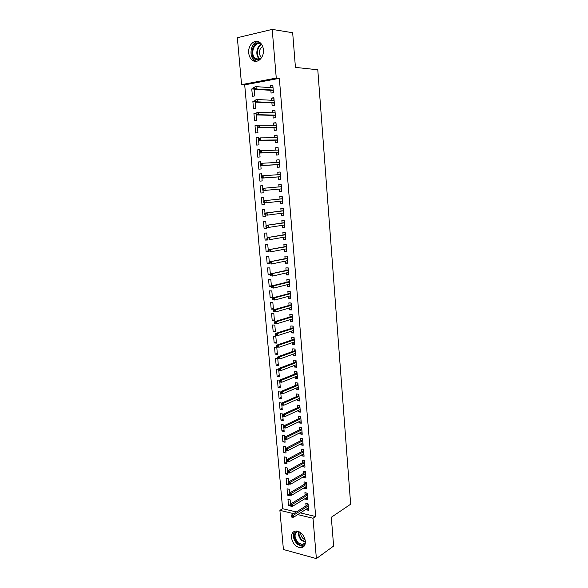 <?xml version="1.0" encoding="UTF-8"?>
<svg xmlns="http://www.w3.org/2000/svg" width="588" height="588" viewBox="0 0 588 588"><rect width="100%" height="100%" fill="white"/><g stroke="black" fill="none" stroke-linecap="round" stroke-linejoin="round"><path stroke-width="0.88" d="M263.395 49.723C264.328 57.749 256.927 64.357 252.09 60.02C250.165 58.396 249.047 56.036 248.724 52.957C247.732 44.975 255.207 38.146 260.153 42.726C262.005 44.365 263.086 46.702 263.395 49.723M305.378 541.239C305.495 545.289 303.937 547.479 300.711 547.803C295.742 547.024 292.662 543.621 291.457 537.586C291.332 533.448 292.942 531.251 296.286 530.993C301.174 531.853 304.202 535.271 305.378 541.239M300.409 512.905L315.668 516.507L279.337 78.336L244.696 84.87L282.608 508.701L279.895 510.355L293.691 513.647M244.696 84.87L241.565 84.65L237.346 37.72L272.2 29.4L276.264 78.072L241.565 84.65M272.2 29.4L292.67 32.73L295.433 67.4L317.785 69.774L350.654 504.21L331.316 517.264L333.616 546.046L316.381 558.6L283.416 549.501L279.895 510.355M254.913 101.349L252.855 101.254L253.501 108.618L255.795 108.243L255.221 101.768M252.855 101.254L254.876 100.908M271.899 102.885L272.126 105.583L274.508 105.193L273.876 97.674L271.494 98.078L271.678 100.254M257.221 125.736L255.008 125.714L255.655 133.006L257.941 132.697L257.471 127.361M255.008 125.714L257.324 125.663M274.008 127.802L274.236 130.448L276.61 130.117L275.978 122.664L273.604 123.01L273.802 125.303M259.448 149.889L257.147 149.955L257.787 157.18L260.065 156.922L259.698 152.704M257.147 149.955L259.426 149.675L259.543 151.028M276.103 152.483L276.323 155.085L278.69 154.813L278.065 147.434L275.699 147.72L275.904 150.116M261.55 173.82L259.264 173.974L259.896 181.133L262.174 180.935L261.895 177.811M259.264 173.974L261.542 173.754L261.748 176.15M278.175 176.937L278.389 179.494L280.748 179.281L280.131 171.968L277.771 172.196L277.984 174.702M264.247 204.617L261.991 204.874L264.262 204.727L264.078 202.684M261.991 204.874L261.366 197.774L263.637 197.612L263.939 201.03M282.784 203.411L280.439 203.683L282.791 203.529L282.181 196.282L279.822 196.451L280.042 198.994M280.439 203.683L280.233 201.243M266.305 228.063L264.063 228.401L266.327 228.306L266.246 227.321M264.063 228.401L263.446 221.367L265.71 221.257L266.099 225.689M284.79 227.291L282.468 227.652L284.812 227.549L284.21 220.368L281.858 220.478L282.078 223.021M282.468 227.652L282.269 225.358M268.091 251.348L266.121 251.715L268.282 251.679M266.121 251.715L265.511 244.748L267.768 244.689L268.246 250.113M286.782 250.951L284.474 251.399L286.819 251.355L286.224 244.24L283.879 244.292L284.092 246.835M284.474 251.399L284.298 249.253M270.34 274.339L268.165 274.831L270.149 274.839M268.165 274.831L267.555 267.915L269.804 267.915L270.37 274.309M288.759 274.398L286.474 274.934L288.804 274.949L288.216 267.893L285.878 267.893L286.091 270.436M286.474 274.934L286.305 272.928M270.179 297.734L272.428 297.8L271.825 290.935L269.576 290.884L270.179 297.734L272.376 297.161M290.722 297.638L288.443 298.256L290.773 298.322L290.185 291.332L287.855 291.281L288.069 293.816M288.443 298.256L288.289 296.396M272.185 320.438L274.427 320.556L273.832 313.749L271.582 313.654L272.185 320.438L274.361 319.791M292.655 320.673L290.406 321.371L292.728 321.489L292.14 314.565L289.818 314.462L290.031 316.991M290.406 321.371L290.259 319.644M274.17 342.951L276.404 343.113L275.816 336.365L273.574 336.218L274.17 342.951L276.331 342.223M294.581 343.502L292.346 344.281L294.661 344.45L294.081 337.586L291.766 337.431L291.979 339.96M292.346 344.281L292.207 342.694M278.278 364.464L276.139 365.258L278.367 365.471L277.786 358.812M276.139 365.258L275.551 358.584L277.521 358.761M296.484 366.133L294.265 366.986L296.58 367.206L296.007 360.4L293.691 360.194L293.904 362.722M294.265 366.986L294.14 365.53M280.219 386.507L278.087 387.382L280.314 387.639L279.822 382.024M278.087 387.382L277.507 380.759L279.476 380.98M298.373 388.558L296.176 389.499L298.476 389.763L297.91 383.016L295.602 382.766L295.815 385.287M296.176 389.499L296.058 388.168M282.137 408.366L280.02 409.307L282.24 409.615L281.843 405.044M280.02 409.307L279.447 402.751L281.667 403.037L281.703 403.478M300.248 410.791L298.065 411.806L300.365 412.122L299.799 405.433L297.499 405.132L297.712 407.653M298.065 411.806L297.962 410.608M284.033 430.034L281.939 431.041L284.158 431.401L283.842 427.851M281.939 431.041L281.365 424.543L283.585 424.881L283.703 426.278M302.107 432.827L299.931 433.915L302.225 434.282L301.673 427.652L299.373 427.307L299.586 429.821M299.931 433.915L299.843 432.849M285.922 451.518L283.842 452.598L286.055 452.995L285.827 450.459M283.842 452.598L283.276 446.152L285.481 446.535L285.687 448.872M303.945 454.678L301.791 455.84L304.077 456.251L303.526 449.68L301.232 449.283L301.446 451.797M301.791 455.84L301.71 454.891M287.738 472.848L285.724 473.965L287.929 474.406L287.797 472.862M285.724 473.965L285.165 467.578L287.37 468.004L287.657 471.267M305.767 476.331L303.629 477.566L305.914 478.029L305.363 471.517L303.077 471.069L303.29 473.583M303.629 477.566L303.562 476.75M289.406 494.082L287.598 495.155L289.796 495.64L289.744 495.067M287.598 495.155L287.04 488.819L289.237 489.29L289.605 493.457M307.575 497.808L305.451 499.109L307.73 499.616L307.186 493.163L304.907 492.67L305.121 495.177M305.451 499.109L305.392 498.411M282.608 508.701L296.389 511.957M308.479 508.473L306.363 509.818L308.634 510.34L308.09 503.909L305.819 503.401L306.032 505.908M306.363 509.818L306.304 509.171M290.568 504.438L288.524 505.68L290.715 506.092M288.524 505.68L287.966 499.366L290.163 499.866L290.568 504.482M306.679 487.092L304.547 488.363L306.826 488.849L306.274 482.358L303.996 481.895L304.209 484.402M304.547 488.363L304.481 487.599M288.48 483.542L286.665 484.585L288.862 485.049L288.774 483.983M286.665 484.585L286.099 478.22L288.304 478.669L288.627 482.388M304.863 465.527L302.71 466.725L304.996 467.166L304.444 460.625L302.159 460.198L302.372 462.712M302.71 466.725L302.636 465.843M286.856 462.19L284.783 463.307L286.995 463.726L286.812 461.683M284.783 463.307L284.217 456.883L286.429 457.295L286.672 460.095M303.026 443.778L300.865 444.903L303.158 445.292L302.599 438.692L300.306 438.317L300.519 440.831M300.865 444.903L300.777 443.896M284.982 440.802L282.894 441.845L285.106 442.22L284.842 439.177M282.894 441.845L282.321 435.37L284.533 435.73L284.702 437.604M301.181 421.831L298.998 422.882L301.299 423.228L300.733 416.569L298.439 416.245L298.653 418.759M298.998 422.882L298.902 421.75M283.085 419.222L280.983 420.2L283.203 420.53L282.843 416.473M280.983 420.2L280.41 413.665L282.63 413.981L282.71 414.907M299.314 399.7L297.116 400.671L299.424 400.965L298.858 394.254L296.55 393.975L296.764 396.496M297.116 400.671L297.014 399.414M281.174 397.459L279.057 398.363L281.284 398.649L280.836 393.563M279.057 398.363L278.477 391.777L280.674 392.042M297.432 377.371L295.22 378.268L297.528 378.51L296.962 371.734L294.647 371.506L294.86 374.027M295.22 378.268L295.103 376.879M279.249 375.511L277.117 376.342L279.344 376.577L278.808 370.44M277.117 376.342L276.529 369.698L278.499 369.896M295.536 354.843L293.309 355.659L295.624 355.858L295.044 349.022L292.728 348.838L292.942 351.367M293.309 355.659L293.177 354.138M275.155 354.13L277.389 354.314L276.801 347.604L274.567 347.427L275.155 354.13L277.308 353.366M293.625 332.11L291.376 332.852L293.699 332.999L293.118 326.097L290.795 325.972L291.009 328.501M291.376 332.852L291.236 331.198M273.177 331.72L275.419 331.86L274.824 325.083L272.582 324.958L273.177 331.72L275.346 331.029M291.692 309.185L289.428 309.839L291.751 309.935L291.17 302.974L288.84 302.894L289.053 305.429M289.428 309.839L289.274 308.046M271.186 309.112L273.427 309.2L272.832 302.364L270.583 302.291L271.186 309.112L273.369 308.502M289.744 286.047L287.459 286.621L289.796 286.665L289.208 279.719M287.459 286.621L287.297 284.688M287.084 282.152L286.87 279.616L289.2 279.638M271.377 285.768L269.172 286.305L271.406 286.349M269.172 286.305L268.569 279.425L270.818 279.447L271.421 286.319M287.775 262.704L285.474 263.189L287.819 263.181L287.216 256.089L284.879 256.118L285.092 258.661M285.474 263.189L285.298 261.116M269.106 262.895L267.143 263.299L269.135 263.284M267.143 263.299L266.533 256.353L268.789 256.324L269.311 262.233M285.79 239.147L283.475 239.551L285.819 239.485L285.217 232.334L282.872 232.414L283.085 234.957M283.475 239.551L283.284 237.331M267.327 239.706L265.1 240.088L267.356 240.022L267.32 239.551M265.1 240.088L264.482 233.083L266.739 232.995L267.173 237.927M283.791 215.377L281.454 215.693L283.806 215.568L283.195 208.35L280.844 208.49L281.057 211.041M281.454 215.693L281.255 213.326M265.284 216.362L263.034 216.663L265.298 216.546L265.166 215.032M263.034 216.663L262.41 209.593L264.673 209.46L265.019 213.385M281.77 191.387L279.418 191.614L281.77 191.438L281.16 184.154L278.8 184.353L279.013 186.896M279.418 191.614L279.204 189.101M263.211 192.813L260.947 193.033L263.218 192.857L262.99 190.277M260.947 193.033L260.315 185.896L262.593 185.705L262.843 188.616M277.139 164.736L277.36 167.315L279.719 167.08L279.102 159.73L276.735 159.987L276.948 162.435M260.499 161.884L258.206 161.987L258.845 169.182L261.123 168.954L260.8 165.287M258.206 161.987L260.484 161.744L260.653 163.618M275.059 140.164L275.28 142.796L277.654 142.494L277.029 135.078L274.655 135.394L274.853 137.739M258.389 137.842L256.081 137.857L256.721 145.118L259.007 144.839L258.588 140.062M256.081 137.857L258.367 137.555L258.433 138.371M272.957 115.373L273.185 118.041L275.559 117.688L274.927 110.199L272.553 110.573L272.744 112.808M255.986 113.572L253.935 113.513L254.582 120.841L256.868 120.496L256.346 114.594M253.935 113.513L255.956 113.19M270.84 90.346L271.068 93.058L273.449 92.647L272.817 85.084L270.429 85.525L270.612 87.649M254.112 89.097L251.767 88.942L252.421 96.336L254.714 95.932L254.089 88.884M251.767 88.942L253.796 88.567M279.337 78.336L276.264 78.072M315.668 516.507L313.014 518.249L316.381 558.6M297.726 514.603L313.014 518.249M280.138 172.041L277.771 172.196M279.116 159.877L276.735 159.987M278.087 147.654L275.699 147.72M277.051 135.38L274.655 135.394M276.015 123.046L273.604 123.01M274.971 110.654L272.553 110.573M273.92 98.203L271.494 98.078M272.869 85.701L270.429 85.525M308.163 504.754L307.825 504.114L307.877 504.747M307.943 504.702L291.832 514.816L293.486 515.213L308.259 505.908M292.243 516.139L291.325 515.911L291.42 517.006L292.339 517.234L292.243 516.139L293.486 515.213L293.655 517.183L308.421 507.834M291.832 514.816L291.325 515.911M292.339 517.234L293.655 517.183M306.899 493.097L307.215 493.486M307.259 494.06L306.921 493.42L306.98 494.045M307.039 494.008L290.869 503.85L292.523 504.232L307.355 495.17M291.281 505.143L290.362 504.93L290.457 506.033L291.376 506.246L291.281 505.143L292.523 504.232L292.699 506.209L307.517 497.103M290.869 503.85L290.362 504.93M291.376 506.246L292.699 506.209M305.988 482.3L306.311 482.748M306.355 483.314L306.017 482.689L306.069 483.307M306.135 483.262L289.899 492.84L291.56 493.2L306.451 484.387M290.31 494.104L289.392 493.905L289.487 495.008L290.406 495.214L290.31 494.104L291.56 493.2L291.736 495.192L306.613 486.335M289.899 492.84L289.392 493.905M290.406 495.214L291.736 495.192M305.179 544.01C303.165 545.995 300.696 545.811 297.771 543.466C293.353 538.042 293.14 533.911 297.138 531.074M298.028 531.287C293.993 533.72 294.081 537.572 298.285 542.849L302.416 544.628L305.356 543.062M305.172 539.894L303.268 538.74C301.468 537.006 300.622 535.006 300.718 532.743M294.831 531.192C292.295 535.205 293.155 539.556 297.41 544.253L302.548 546.465L304.128 546.164M259.455 60.02L255.677 59.682C248.114 56.154 253.288 39.256 260.741 43.49L261.116 43.703M260.388 59.175C255.751 56.551 256.78 46.224 261.858 44.761L260.94 44.151C254.589 40.462 249.415 54.25 255.435 58.587L256.258 59.131L260.381 59.19M258.382 41.66C251.23 41.498 248.158 55.831 254.31 60.211L256.405 61.321M261.476 57.8L261.381 57.727C258.272 53.464 258.691 49.679 262.645 46.386M305.076 471.458L305.4 471.958M305.451 472.517L305.113 471.899L305.165 472.517M305.223 472.48L288.928 481.778L290.59 482.123L305.539 473.56M289.34 483.013L288.414 482.821L288.517 483.931L289.436 484.13L289.34 483.013L290.59 482.123L290.766 484.122L305.701 475.516M288.928 481.778L288.414 482.821M289.436 484.13L290.766 484.122M304.51 464.799L304.834 465.196M304.158 460.566L304.488 461.124M304.533 461.683L304.194 461.073L304.246 461.676M304.312 461.639L287.958 470.665L289.619 470.995L304.621 462.69M288.363 471.877L287.436 471.694L287.539 472.811L288.465 472.995L288.363 471.877L289.619 470.995L289.796 473.002L304.782 464.645M287.958 470.665L287.436 471.694M288.465 472.995L289.796 473.002M303.592 453.885L303.915 454.333M303.232 449.629L303.57 450.246M303.621 450.798L303.283 450.195L303.334 450.79M303.393 450.761L286.981 459.5L288.642 459.816L303.702 451.76M287.385 460.691L286.459 460.514L286.554 461.631L287.481 461.808L287.385 460.691L288.642 459.816L288.818 461.83L303.864 453.73M286.981 459.5L286.459 460.514M287.481 461.808L288.818 461.83M302.666 442.918L302.996 443.418M302.305 438.648L302.651 439.317M302.695 439.868L302.357 439.273L302.408 439.861M302.475 439.831L285.996 448.291L287.664 448.585L302.776 440.794M286.4 449.452L285.474 449.283L285.57 450.408L286.496 450.577L286.4 449.452L287.664 448.585L287.841 450.606L302.945 442.771M285.996 448.291L285.474 449.283M286.496 450.577L287.841 450.606M301.74 431.901L302.078 432.467M301.379 427.608L301.725 428.343M301.776 428.887L301.438 428.299L301.482 428.88M301.548 428.85L285.004 437.031L286.679 437.303L301.85 429.777M285.408 438.163L284.482 438.009L284.577 439.133L285.511 439.295L285.408 438.163L286.679 437.303L286.856 439.339L302.019 431.761M285.004 437.031L284.482 438.009M285.511 439.295L286.856 439.339M300.806 420.839L301.152 421.456M300.446 416.525L300.799 417.318M300.843 417.855L300.505 417.274L300.556 417.855M300.622 417.825L284.011 425.719L285.687 425.977L300.916 418.707M284.416 426.822L283.489 426.675L283.585 427.814L284.519 427.954L284.416 426.822L285.687 425.977L285.864 428.02L301.085 420.707M284.011 425.719L283.489 426.675M284.519 427.954L285.864 428.02M299.873 409.726L300.218 410.402M299.505 405.397L299.865 406.249M299.909 406.778L299.571 406.212L299.623 406.778M299.689 406.749L283.019 414.356L284.695 414.591L299.983 407.594M283.416 415.429L282.49 415.297L282.585 416.436L283.519 416.569L283.416 415.429L284.695 414.591L284.871 416.649L300.152 409.601M283.019 414.356L282.49 415.297M283.519 416.569L284.871 416.649M298.932 398.568L299.285 399.303M298.564 394.217L298.932 395.129M298.976 395.65L298.638 395.092L298.682 395.658M298.748 395.628L282.019 402.942L283.695 403.162L299.042 396.43M282.416 403.985L281.483 403.86L281.586 405.007L282.512 405.132L282.416 403.985L283.695 403.162L283.872 405.22L299.211 398.444M282.019 402.942L281.483 403.86M282.512 405.132L283.872 405.22M297.984 387.36L298.344 388.154M297.616 382.986L297.991 383.957M298.035 384.478L297.697 383.927L297.741 384.478M297.807 384.456L281.013 391.476L282.688 391.674L298.094 385.214M281.409 392.49L280.476 392.38L280.579 393.526L281.505 393.644L281.409 392.49L282.688 391.674L282.872 393.747L298.263 387.235M281.013 391.476L280.476 392.38M281.505 393.644L282.872 393.747M297.036 376.099L297.396 376.952M296.668 371.704L297.043 372.741M297.087 373.255L296.749 372.711L296.793 373.262M296.859 373.233L279.998 379.958L281.681 380.142L297.146 373.953M280.395 380.943L279.462 380.84L279.565 381.994L280.498 382.097L280.395 380.943L281.681 380.142L281.865 382.222L297.315 375.982M279.998 379.958L279.462 380.84M280.498 382.097L281.865 382.222M296.08 364.788L296.455 365.707M295.713 360.378L296.095 361.473M296.139 361.98L295.801 361.444L295.845 361.988M295.911 361.965L278.984 368.389L280.667 368.551L296.19 362.642M279.381 369.345L278.44 369.249L278.543 370.411L279.484 370.506L279.381 369.345L280.667 368.551L280.851 370.638L296.367 364.678M278.984 368.389L278.44 369.249M279.484 370.506L280.851 370.638M295.125 353.425L295.499 354.402M294.75 349L295.139 350.154M295.183 350.661L294.845 350.132L294.889 350.668M294.956 350.639L277.97 356.762L279.653 356.909L295.235 351.279M278.359 357.688L277.418 357.607L277.521 358.776L278.462 358.856L278.359 357.688L279.653 356.909L279.837 359.011L295.411 353.322M278.462 358.856L277.521 358.776M277.97 356.762L277.418 357.607M294.162 342.018L294.544 343.054M293.787 337.563L294.184 338.784M294.228 339.283L293.89 338.769L293.934 339.291M294 339.269L276.941 345.09L278.631 345.215L294.272 339.864M277.33 345.987L276.397 345.913L276.5 347.082L277.433 347.155L277.33 345.987L278.631 345.215L278.815 347.324L294.448 341.922M277.433 347.155L276.5 347.082M276.941 345.09L276.397 345.913M293.199 330.559L293.581 331.654M292.817 326.083L293.221 327.369M293.265 327.861L292.927 327.347L292.971 327.869M293.037 327.847L275.912 333.359L277.602 333.462L293.309 328.398M276.301 334.227L275.36 334.16L275.463 335.344L276.404 335.403L276.301 334.227L277.602 333.462L277.786 335.586L293.486 330.463M276.404 335.403L275.463 335.344M275.912 333.359L275.36 334.16M292.229 319.041L292.618 320.203M291.846 314.551L292.258 315.896M292.295 316.388L291.957 315.881L292.001 316.395M292.067 316.373L274.883 321.577L276.573 321.658L292.339 316.881M275.265 322.408L274.324 322.364L274.427 323.547L275.368 323.591L275.265 322.408L276.573 321.658L276.757 323.79L292.515 318.953M275.368 323.591L274.427 323.547M274.883 321.577L274.324 322.364M291.251 307.48L291.648 308.7M290.869 302.967L291.288 304.378M291.325 304.856L290.986 304.363L291.031 304.871M291.097 304.849L273.846 309.736L275.537 309.803L291.361 305.312M274.221 310.545L273.28 310.501L273.391 311.691L274.331 311.728L274.221 310.545L275.537 309.803L275.721 311.941L291.538 307.399M274.331 311.728L273.391 311.691M273.846 309.736L273.28 310.501M290.274 295.86L290.678 297.146M289.891 291.347L290.31 292.802M290.354 293.28L290.016 292.795L290.053 293.294M290.127 293.272L272.803 297.844L274.493 297.896L290.384 293.691M273.177 298.616L272.237 298.594L272.34 299.784L273.288 299.814L273.177 298.616L274.493 297.896L274.684 300.042L290.56 295.786M273.288 299.814L272.34 299.784M272.803 297.844L272.237 298.594M289.289 284.195L289.7 285.54M288.914 279.719L289.333 281.182M289.369 281.652L289.031 281.174L289.075 281.667M289.142 281.645L271.752 285.893L273.449 285.922L289.399 282.019M272.126 286.643L271.186 286.621L271.288 287.826L272.237 287.841L272.126 286.643L273.449 285.922L273.641 288.083L289.583 284.122M272.237 287.841L271.288 287.826M271.752 285.893L271.186 286.621M288.304 272.472L288.715 273.883M287.929 268.04L288.348 269.502M288.385 269.966L288.046 269.502L288.091 269.98M288.157 269.966L270.7 273.89L288.414 270.289M271.075 274.603L270.127 274.603L270.237 275.801L271.178 275.809L271.075 274.603L272.398 273.905L272.589 276.073L288.59 272.406M271.178 275.809L270.237 275.801M270.7 273.89L270.127 274.603M287.606 260.712L287.73 262.174M286.937 256.302L287.363 257.772M287.4 258.235L287.062 257.772L287.098 258.25M287.172 258.235L269.642 261.836L287.422 258.514M270.017 262.513L269.069 262.52L269.179 263.733L270.12 263.725L270.017 262.513L271.34 261.822L271.531 264.005L287.598 260.638M270.12 263.725L269.179 263.733M269.642 261.836L269.069 262.52M286.613 248.937L286.738 250.414M285.944 244.52L286.371 245.99M286.407 246.446L286.069 245.997L286.106 246.46M286.18 246.446L268.576 249.724L286.422 246.681M268.951 250.37L268.003 250.385L268.113 251.605L269.061 251.583L268.951 250.37L270.282 249.687L270.473 251.877L286.606 248.812M269.061 251.583L268.113 251.605M268.576 249.724L268.003 250.385M285.621 237.118L285.746 238.596M284.945 232.679L285.371 234.149M285.408 234.597L285.07 234.164L285.106 234.619M285.18 234.612L267.511 237.552L285.423 234.796M267.878 238.162L266.93 238.191L267.04 239.419L267.988 239.389L267.878 238.162L269.216 237.493L269.407 239.698L285.606 236.935M267.988 239.389L267.04 239.419M267.511 237.552L266.93 238.191M284.621 225.241L284.746 226.725M283.945 220.787L284.371 222.264M284.408 222.705L284.07 222.279L284.107 222.727M284.18 222.712L266.438 225.322L284.416 222.852M266.805 225.902L265.857 225.946L265.967 227.174L266.915 227.13L266.805 225.902L268.15 225.248L268.341 227.453L284.599 225.006M266.915 227.13L268.341 227.453L265.967 227.174M266.438 225.322L265.857 225.946M283.614 213.312L283.739 214.804M282.938 208.836L283.365 210.32M283.401 210.754L283.063 210.335L283.1 210.776M283.173 210.769L265.364 213.04L283.409 210.857M265.725 213.584L264.776 213.635L264.887 214.87L265.835 214.818L265.725 213.584L267.07 212.944L267.268 215.164L283.592 213.018M265.835 214.818L267.268 215.164L264.887 214.87M265.364 213.04L264.776 213.635M282.608 201.324L282.732 202.823M281.924 196.84L282.35 198.318M282.387 198.751L282.049 198.34L282.086 198.773M282.159 198.766L264.277 200.692L282.394 198.803M264.644 201.206L263.689 201.272L263.799 202.515L264.754 202.448L264.644 201.206L265.989 200.574L266.188 202.809L282.578 200.978M264.754 202.448L266.188 202.809L263.799 202.515M264.277 200.692L263.689 201.272M281.593 189.285L281.718 190.791M280.91 184.779L281.336 186.264M281.145 186.712L263.196 188.292L281.373 186.697L281.035 186.293L281.071 186.712M281.255 188.91L281.292 189.307L281.321 188.902M263.556 188.777L262.601 188.851L262.711 190.093L263.659 190.02L263.556 188.777L264.909 188.153L265.1 190.394L281.556 188.88M263.659 190.02L265.1 190.394L262.711 190.093M263.196 188.292L262.601 188.851M280.402 178.73L280.572 177.186M280.314 174.158L280.189 172.637M280.108 174.555L280.013 174.188L280.05 174.562M280.233 176.79L280.27 177.216L280.535 176.76M261.506 176.371L261.616 177.62L262.571 177.532L262.461 176.282L261.506 176.371L262.101 175.834L280.351 174.54M262.461 176.282L263.814 175.672L264.012 177.921L262.299 178.083L280.307 176.782M262.571 177.532L264.012 177.921L280.535 176.731M261.616 177.62L262.299 178.083M279.55 165.037L279.675 166.558M279.293 161.994L279.168 160.465M279.212 164.625L279.249 165.074L279.513 164.603M260.403 163.832L260.513 165.088L261.469 164.985L261.359 163.729L260.403 163.832L260.999 163.317L279.322 162.325M261.359 163.729L262.718 163.133L262.917 165.397L261.197 165.573L279.278 164.625M261.469 164.985L262.917 165.397L279.506 164.522M260.513 165.088L261.197 165.573M278.521 152.836L278.653 154.365M278.264 149.771L278.131 148.242M278.183 152.41L278.22 152.865L278.484 152.38M259.293 151.226L259.404 152.49L260.366 152.38L260.256 151.116L259.293 151.226L259.896 150.741L278.286 150.05M260.256 151.116L261.623 150.535L261.822 152.806L260.094 153.005L278.249 152.41M260.366 152.38L261.822 152.806L278.469 152.263M259.404 152.49L260.094 153.005M277.485 140.569L277.617 142.105M277.227 137.496L277.102 135.96M277.146 140.142L277.183 140.606L277.448 140.113M258.183 138.57L258.294 139.834L259.257 139.709L259.139 138.445L258.183 138.57L260.513 137.871L277.249 137.717M259.139 138.445L260.513 137.871L260.712 140.157L258.992 140.378L277.22 140.142M259.257 139.709L260.712 140.157L277.433 139.944M258.294 139.834L258.992 140.378M276.448 128.25L276.581 129.794M276.191 125.163L276.059 123.62M276.11 127.809L276.147 128.294L276.411 127.78M257.066 125.847L257.176 127.118L258.139 126.986L258.029 125.707L257.066 125.847L259.404 125.156L276.206 125.332M258.029 125.707L259.404 125.156L259.602 127.449L257.875 127.692L276.176 127.809M258.139 126.986L259.602 127.449L276.389 127.567M257.176 127.118L257.875 127.692M275.404 115.873L275.537 117.424M275.147 112.771L275.015 111.22M275.066 115.424L275.103 115.917L275.368 115.395M255.942 113.065L256.059 114.344L257.015 114.197L256.905 112.911L255.942 113.065L258.286 112.374L275.155 112.881M256.905 112.911L258.286 112.374L258.485 114.675L256.758 114.947L275.133 115.432M257.015 114.197L258.485 114.675L275.346 115.13M256.059 114.344L256.758 114.947M274.361 103.437L274.493 104.995M273.795 100.364L273.964 98.762M274.015 102.981L274.059 103.488L274.317 102.951M254.817 100.225L254.927 101.511L255.89 101.349L255.78 100.056L254.817 100.225L257.162 99.526L274.104 100.379M255.78 100.056L257.162 99.526L257.368 101.842L255.633 102.136L274.089 102.988M255.89 101.349L257.368 101.842L274.295 102.635M254.927 101.511L255.633 102.136M273.31 90.949L273.442 92.514M272.736 87.796L272.913 86.252M273.045 87.818L256.037 86.627L256.236 88.95L273.236 90.082M272.964 90.486L273.001 91L273.266 90.449M253.685 87.318L256.037 86.627L253.685 87.318L253.796 88.612L254.758 88.435L254.648 87.142M254.758 88.435L256.236 88.95L254.508 89.266L273.03 90.486M253.796 88.612L254.508 89.266M305.407 542.246L301.725 540.504C298.976 537.726 297.991 534.749 298.763 531.559M299.174 531.758C298.586 534.786 299.571 537.572 302.122 540.122L305.407 541.776M259.933 59.381L259.477 59.05C255.104 55.904 256.434 45.886 261.454 44.453M252.09 60.02L254.391 60.277M305.4 542.57L302.416 544.628M259.962 59.366L255.435 58.587"/></g></svg>

